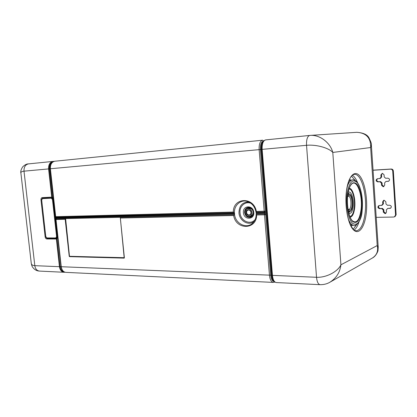 <?xml version="1.0" encoding="UTF-8"?>
<svg xmlns="http://www.w3.org/2000/svg" width="417" height="417" viewBox="0 0 417 417"><rect width="100%" height="100%" fill="white"/><g stroke="black" fill="none" stroke-linecap="round" stroke-linejoin="round"><path stroke-width="0.63" d="M264.581 211.966L264.446 212.701M373.053 170.152L391.177 169.026C392.407 169.067 393.127 169.698 393.33 170.907L396.145 214.76L395.035 216.605L393.658 217.043L376.217 217.351M393.33 170.907L392.72 171.053C392.517 169.844 391.798 169.213 390.562 169.166L373.064 170.256M382.405 173.274L381.508 174.801L381.654 176.98L380.361 178.44L377.244 178.773C375.608 180.092 375.78 181.129 377.76 181.885L379.934 181.776L381.414 183.094L381.56 185.273L383.254 186.785L384.74 185.122L384.599 182.938L385.907 181.473L388.472 181.301C390.103 179.951 389.916 178.909 387.904 178.168L385.699 178.283L384.208 176.97L384.062 174.775L382.363 173.279L380.877 174.958L381.023 177.142L379.725 178.606M377.573 178.726C376.28 180.134 376.556 181.129 378.401 181.713L380.57 181.603L382.045 182.917L382.186 185.091L383.937 186.592M385.907 181.473L388.769 181.181M383.984 200.254L383.28 201.646L383.421 203.809L382.128 205.221L378.839 205.617C377.406 206.952 377.64 207.963 379.543 208.662L382.337 208.364L383.812 209.699L383.953 211.857L385.881 213.368M379.168 205.534C378.094 206.931 378.428 207.895 380.174 208.417M390.713 208.13L387.669 208.453L390.427 208.281C391.839 206.921 391.584 205.899 389.666 205.227L387.466 205.289L385.975 203.944L385.834 201.771L384.135 200.243L383.661 200.332L382.655 201.87L382.796 204.038L381.503 205.461M394.435 216.871L395.551 215.021L392.72 171.053M382.337 208.364L381.711 208.604L383.187 209.949L383.327 212.112L385.021 213.65L385.584 213.53L386.507 212.039L386.366 209.871L387.669 208.453M381.711 208.604L379.543 208.662M381.654 176.98L381.023 177.142M380.57 181.603L379.934 181.776M381.414 183.094L382.045 182.917M383.421 203.809L382.796 204.038M383.187 209.949L383.812 209.699M233.65 215.506L234.396 214.682L120.252 217.33L124.365 257.69L69.227 256.288L65.177 219.269L65.62 218.602L120.252 217.33L120.351 218.039L233.65 215.506C235.871 230.069 256.611 230.059 256.648 214.99L256.184 214.176L264.633 213.978L264.779 213.144L256.231 213.353L256.017 212.196L256.351 211.461L265.421 211.122L260.364 149.531C260.198 144.569 261.25 141.733 263.523 141.024L262.637 140.201C260.109 140.988 258.941 144.136 259.124 149.646L49.951 168.791C49.759 166.659 50.228 164.887 51.348 163.48M274.224 281.558L274.136 281.553C272.28 281.22 271.133 279.098 270.68 275.194L61.054 266.713C61.575 270.086 63.191 271.967 65.896 272.364C63.358 272.025 61.805 270.159 61.252 266.765L56.014 219.472L65.177 219.269M120.351 218.039L124.219 258.133L69.519 256.643L69.227 256.288M256.028 212.081C254.949 206.785 252.134 203.272 247.594 201.531C252.134 203.267 254.943 206.822 256.017 212.196L264.467 211.977L265.421 211.122L270.68 275.194L271.483 275.225C271.785 278.259 272.614 280.271 273.953 281.261M262.574 140.206L54.841 161.223C51.562 162.025 50.019 164.538 50.207 168.77L55.513 216.684L233.353 212.06L234.411 212.884L234.396 214.682M256.231 213.353L256.184 214.176M371.354 144.788C371.745 144.246 370.963 141.947 369.014 137.891C367.351 134.628 363.275 132.773 356.79 132.314L356.79 132.314C366.35 132.94 370.963 138.011 370.64 147.535L371.354 144.788L378.219 247.192L378 250.424C378.396 249.919 376.551 255.975 372.36 258.029L372.36 258.029C376.843 255.105 378.464 250.945 377.218 245.556L340.918 264.816L332.792 152.445L370.64 147.535L377.218 245.556L378.219 247.218M262.741 140.19L54.841 161.223C51.729 161.952 50.248 164.465 50.394 168.755L55.706 216.699L56.034 217.257L55.513 216.684M55.998 218.915L55.805 217.174M57.181 238.154L56.733 238.185L56.358 239.014L46.855 238.977C45.943 238.842 45.37 238.133 45.135 236.835L40.975 199.863C40.918 198.549 41.33 197.804 42.211 197.627L51.708 197.126L51.943 197.627L52.391 197.064L49.263 168.859L48.575 168.921L51.708 197.126L52.391 197.064L52.714 197.825L57.181 238.154L57.04 238.962L56.358 239.014L59.428 266.687L34.809 265.671C32.604 265.53 31.421 264.722 31.259 263.257C31.577 265.134 32.052 266.479 32.677 267.281C34.538 269.721 36.8 270.987 39.469 271.081M332.792 152.445C330.645 143.422 320.428 134.639 310.331 135.384L309.701 135.436C307.397 136.229 306.339 139.518 306.537 145.304C316.847 144.318 329.195 148.181 332.792 152.445M264.081 140.738C262.856 141.582 262.064 143.318 261.709 145.955L261.657 149.411L271.967 275.35L316.534 277.289C326.766 277.774 338.135 271.212 340.918 264.816C340.017 272.285 336.378 278.071 330.003 282.173L330.003 282.173C327.079 283.909 323.764 284.743 320.068 284.675L320.068 284.675C318.192 284.295 317.014 281.835 316.534 277.289L306.537 145.304L261.172 149.458L271.483 275.225L271.967 275.35L272.238 277.248C272.754 279.619 273.588 281.141 274.751 281.829M64.213 271.92C61.956 271.436 60.59 269.674 60.111 266.635L57.04 238.962L56.472 238.461L46.97 238.43L45.667 236.799L45.135 236.835M51.338 198.19L52.469 199.54L56.576 236.564L55.899 237.935L46.871 237.925L45.771 236.554L41.669 200.077L42.398 198.648L51.473 198.169L52.36 198.763L52.255 197.861L42.445 198.117L52.714 197.825M31.259 263.257L20.902 173.055C20.777 172.039 21.809 171.408 24.004 171.168C23.858 167.035 25.354 164.611 28.497 163.891L52.949 161.415M51.473 198.169L42.477 198.643M52.36 198.763L56.707 236.533L56.634 237.289L55.961 237.914M247.594 208.708L248.819 208.406C251.211 208.177 252.686 209.423 253.234 212.138C253.281 214.14 252.478 215.433 250.831 216.027L249.611 216.355C247.182 216.621 245.686 215.375 245.123 212.628C245.081 210.59 245.9 209.287 247.594 208.708C249.997 208.484 251.472 209.73 252.024 212.456C252.066 214.463 251.263 215.766 249.611 216.355M251.154 212.477C251.592 216.261 246.171 216.371 245.983 212.607C245.53 208.849 250.956 208.682 251.154 212.477M250.987 212.43C251.013 213.718 250.497 214.547 249.439 214.922C247.891 215.089 246.937 214.296 246.577 212.54C246.551 211.247 247.072 210.413 248.151 210.043C249.689 209.892 250.633 210.689 250.987 212.43M347.778 195L349.144 194.056C353.001 193.493 353.918 210.496 350.082 211.435L348.284 210.648M347.59 196.845L348.946 195.297C352.381 193.957 353.46 209.386 349.999 210.241L348.638 209.782L347.981 208.823M347.83 196.365L348.388 196.162C351.338 195.724 352.031 208.714 349.097 209.402L348.252 209.287M391.177 169.026L390.562 169.166M396.145 214.76L395.551 215.021M380.877 174.958L381.508 174.801M377.76 181.885L378.401 181.713M382.186 185.091L381.56 185.273M388.733 181.186L388.112 181.359M382.655 201.87L383.28 201.646M383.953 211.857L383.327 212.112M390.484 208.151L389.874 208.396M65.896 272.364L273.302 282.413C271.248 282.038 269.966 279.682 269.46 275.35L264.482 214.818L256.648 214.99M263.299 141.363C261.678 142.833 260.969 145.533 261.172 149.458L259.124 149.646L264.19 211.257L264.743 212.696L256.194 212.905M256.351 211.461C253.817 196.402 233.035 197.397 233.353 212.06M247.594 201.531C240.88 199.118 233.979 205.206 234.411 212.884M234.609 213.436L56.363 217.815L56.034 217.257L234.224 212.743M61.044 266.593L49.951 168.791L49.263 168.859C49.097 165.012 50.389 162.651 53.136 161.77M62.446 270.409L60.788 266.583L59.428 266.687C59.985 270.075 61.534 271.936 64.077 272.275L39.495 271.086C36.925 270.753 35.367 268.944 34.809 265.671L24.004 171.168L48.575 168.921C48.429 164.642 49.91 162.14 53.022 161.41L28.497 163.891C26.724 163.818 24.765 164.835 22.612 166.941C20.97 169.688 20.402 171.726 20.902 173.055M234.646 213.869L56.404 218.164L55.821 219.457L61.054 266.713M265.712 214.677L264.482 214.818L264.633 213.978L265.712 214.677M56.212 218.148L56.014 218.894L65.62 218.602L69.519 256.643M124.396 257.696L124.157 258.139M234.552 214.484C235.553 224.158 247.349 229.501 253.166 222.615C255.152 220.379 256.168 217.611 256.21 214.307M248.928 202.073C242.459 202.021 239.144 205.617 238.977 212.858C239.374 220.817 248.542 226.191 254.062 221.495M53.48 161.593L53.105 161.4L54.382 161.296L53.105 161.4M265.582 213.082L264.779 213.144L264.743 212.696L265.546 212.634M309.643 135.447L265.634 139.898C263.122 140.685 261.959 143.844 262.142 149.369L272.463 275.475C272.963 279.817 274.235 282.179 276.283 282.554L320.068 284.675M346.433 191.231C344.551 206.134 348.059 224.716 353.533 229.923C358.98 235.35 364.781 227.067 366.262 213.092C367.81 199.18 364.922 182.187 359.772 175.969C354.648 169.542 348.237 176.24 346.433 191.231M255.173 219.462C250.57 225.587 240.39 220.942 240.03 212.759C239.269 206.238 245.279 200.9 250.898 203.298M64.963 272.212L64.077 272.275L64.984 272.218M356.3 230.799C360.768 230.033 363.713 224.033 365.146 212.8C367.325 195.344 361.518 173.488 354.455 174.379C354.043 174.186 353.136 174.692 351.739 175.906C349.54 178.028 347.794 183.183 346.491 191.367C345.26 203.048 346.339 213.686 349.733 223.288C354.346 232.681 355.493 230.116 356.3 230.799M46.178 237.549L47.032 238.154L56.733 238.185L56.634 237.289M253.765 212.409C254.615 220.004 243.773 220.171 243.419 212.67C242.496 205.18 253.348 204.794 253.765 212.409M358.938 222.068C357.677 226.014 356.087 228.667 354.169 230.033M352.396 175.281C354.398 176.516 356.16 179.065 357.671 182.922M47.032 238.154L46.855 238.977M42.565 198.367L41.815 199.123M244.607 212.54C244.55 209.939 245.603 208.265 247.771 207.536C250.716 207.239 252.561 208.849 253.307 212.373C253.343 214.953 252.358 216.595 250.351 217.293C247.239 217.638 245.326 216.053 244.607 212.54M356.655 224.664L353.225 229.204M351.505 176.167L355.227 180.478M40.975 199.863L41.507 199.821L42.445 198.117L42.211 197.627M45.807 236.788L41.658 199.806M250.508 217.247C247.469 217.471 245.613 215.876 244.935 212.456C244.868 209.939 245.868 208.286 247.933 207.499M352.902 225.243L350.932 225.905M349.43 179.607L351.442 180.139M246.817 209.026C248.089 207.749 249.559 207.53 251.216 208.37M248.777 216.459C250.518 216.949 251.904 216.423 252.937 214.88M353.652 225.373L350.28 224.581M348.873 180.973L352.198 179.962C350.244 180.478 348.602 182.688 347.272 186.592M348.325 219.071C349.905 222.897 351.693 224.998 353.684 225.378C354.278 226.963 361.513 222.845 362.138 210.731C362.988 201.359 362.05 193.118 359.324 186.003C356.598 179.383 352.438 179.586 352.198 179.962M362.092 210.616C360.33 222.198 357.093 226.379 352.381 223.152C348.258 219.133 345.667 205.289 347.064 194.16C349.128 182.302 352.48 178.424 357.119 182.516C361.054 187.113 363.296 200.051 362.092 210.616M361.492 209.965C359.871 220.593 356.895 224.414 352.579 221.422C348.81 217.716 346.449 205.06 347.721 194.885C349.602 184.027 352.667 180.457 356.926 184.173C360.543 188.364 362.608 200.259 361.492 209.965M351.093 184.726L351.14 184.663C356.472 177.6 363.019 194.953 361.044 209.751C359.459 220.218 356.556 223.887 352.323 220.76L352.24 220.676M350.171 217.205C352.417 216.725 353.913 213.686 354.669 208.088C355.831 199.196 352.845 188.093 349.238 188.338M349.024 188.969C352.48 188.755 355.331 199.368 354.215 207.869C353.496 213.212 352.063 216.121 349.92 216.59M348.174 192.419C351.083 190.048 354.184 199.159 353.157 206.733C352.391 211.867 350.958 214.02 348.847 213.202M350.853 210.872L348.695 212.581M348.059 193.045L350.327 194.614M348.826 211.523L348.539 211.904M347.95 193.733L348.263 194.093M273.302 282.413L274.621 282.132M256.184 214.161C256.174 217.544 255.168 220.364 253.166 222.615M56.014 218.894L55.821 219.457M261.709 145.955C262.064 142.531 263.372 140.508 265.634 139.898L309.701 135.436L356.79 132.314M272.238 277.248C273.886 282.497 274.266 281.73 276.283 282.554M56.175 217.799L55.883 217.226M372.36 258.029L330.003 282.173M352.25 220.687L352.323 220.76C348.888 217.507 346.449 204.804 347.778 195.015C348.435 190.074 349.555 186.623 351.14 184.663L351.098 184.715M349.144 194.056L347.898 194.108M349.712 211.502L348.461 211.534"/></g></svg>

